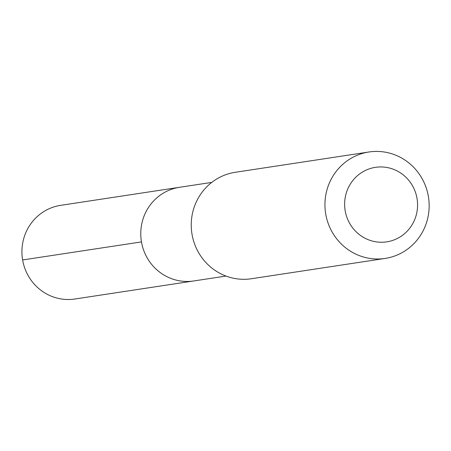 <?xml version="1.0" encoding="UTF-8"?>
<svg xmlns="http://www.w3.org/2000/svg" width="451" height="451" viewBox="0 0 451 451"><rect width="100%" height="100%" fill="white"/><g stroke="black" fill="none" stroke-linecap="round" stroke-linejoin="round"><path stroke-width="0.68" d="M211.784 182.396L60.665 205.346A47.372 45.822 81.4 0 0 59.797 205.487A47.372 45.822 81.4 0 0 22.55 259.511A47.372 45.822 81.4 0 0 74.894 299.013L193.738 280.962A47.372 45.822 -98.6 0 1 141.394 241.46A47.372 45.822 -98.6 0 1 178.647 187.436A47.372 45.822 -98.6 0 1 179.515 187.295A47.372 45.822 81.4 0 0 178.647 187.436A47.372 45.822 81.4 0 0 141.394 241.46A47.372 45.822 81.4 0 0 193.738 280.962A47.372 45.822 -98.6 0 0 194.606 280.821M368.969 151.987L235.264 172.293A53.832 52.068 81.4 0 0 234.278 172.451A53.832 52.068 81.4 0 0 191.951 233.844A53.832 52.068 81.4 0 0 251.432 278.735L385.131 258.429A53.832 52.068 -98.6 0 1 325.65 213.537A53.832 52.068 -98.6 0 1 367.982 152.145A53.832 52.068 -98.6 0 1 368.969 151.987A53.832 52.068 -98.6 0 1 428.45 196.878A53.832 52.068 -98.6 0 1 386.124 258.271A53.832 52.068 -98.6 0 1 385.131 258.429M387.454 241.736A37.681 36.446 -98.6 0 1 345.184 210.78A37.681 36.446 -98.6 0 1 374.753 167.451A37.681 36.446 -98.6 0 1 417.023 198.406A37.681 36.446 -98.6 0 1 387.454 241.736M22.623 259.956L141.473 241.905M226.013 276.063L193.738 280.962"/></g></svg>
